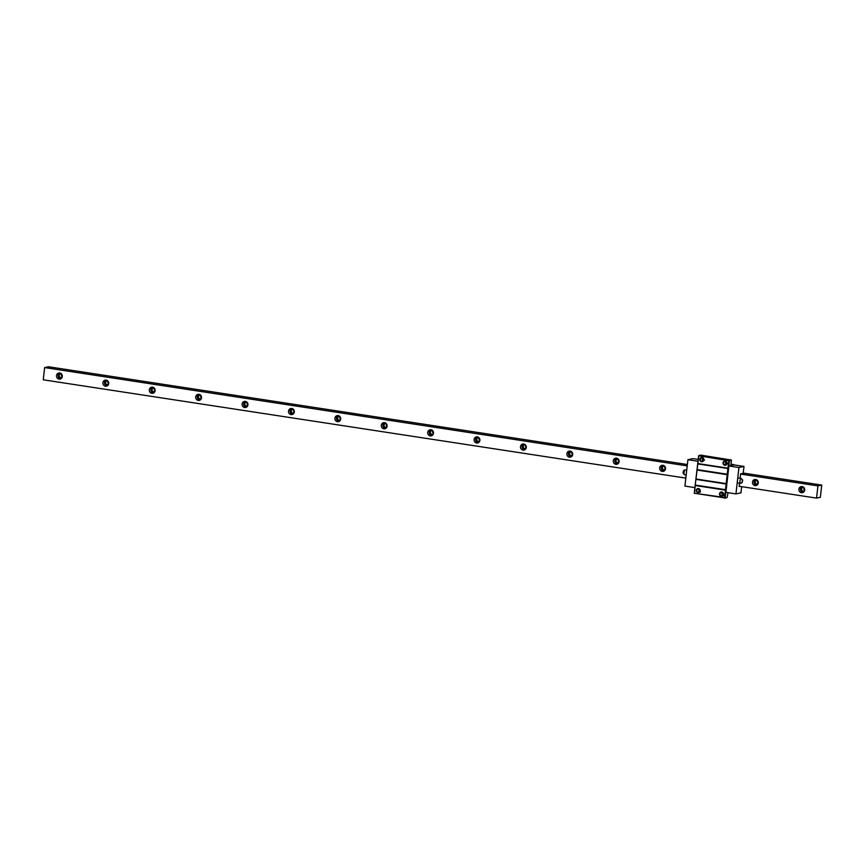 <?xml version="1.0" encoding="UTF-8"?>
<svg xmlns="http://www.w3.org/2000/svg" width="865" height="865" viewBox="0 0 865 865"><rect width="100%" height="100%" fill="white"/><g stroke="black" fill="none" stroke-linecap="round" stroke-linejoin="round"><path stroke-width="1.3" d="M687.361 464.516L48.451 366.76L44.645 367.582L43.25 379.8L685.815 478.107M739.197 486.281L816.549 498.11L820.355 497.289L821.75 485.081L817.944 485.903L816.549 498.11M44.645 367.582L687.199 465.9M740.591 474.063L817.944 485.903M802.125 486.584A3.092 2.909 -102.2 0 0 798.871 489.731A3.092 2.909 -102.2 0 0 802.439 492.661A3.092 2.909 -102.2 0 0 802.125 486.584M755.729 479.491A3.092 2.909 -102.2 0 0 752.463 482.627A3.092 2.909 -102.2 0 0 756.032 485.568A3.092 2.909 -102.2 0 0 755.729 479.491M662.936 465.284A3.092 2.909 -102.2 0 0 659.671 468.43A3.092 2.909 -102.2 0 0 663.239 471.371A3.092 2.909 -102.2 0 0 662.936 465.284M616.54 458.19A3.092 2.909 -102.2 0 0 613.274 461.326A3.092 2.909 -102.2 0 0 616.842 464.267A3.092 2.909 -102.2 0 0 616.54 458.19M570.143 451.087A3.092 2.909 -102.2 0 0 566.878 454.233A3.092 2.909 -102.2 0 0 570.446 457.163A3.092 2.909 -102.2 0 0 570.143 451.087M523.736 443.994A3.092 2.909 -102.2 0 0 520.481 447.129A3.092 2.909 -102.2 0 0 524.049 450.07A3.092 2.909 -102.2 0 0 523.736 443.994M477.339 436.89A3.092 2.909 -102.2 0 0 474.074 440.036A3.092 2.909 -102.2 0 0 477.653 442.967A3.092 2.909 -102.2 0 0 477.339 436.89M430.943 429.797A3.092 2.909 -102.2 0 0 427.678 432.933A3.092 2.909 -102.2 0 0 431.246 435.874A3.092 2.909 -102.2 0 0 430.943 429.797M384.547 422.693A3.092 2.909 -102.2 0 0 381.281 425.839A3.092 2.909 -102.2 0 0 384.849 428.77A3.092 2.909 -102.2 0 0 384.547 422.693M338.15 415.6A3.092 2.909 -102.2 0 0 334.885 418.736A3.092 2.909 -102.2 0 0 338.453 421.677A3.092 2.909 -102.2 0 0 338.15 415.6M291.754 408.496A3.092 2.909 -102.2 0 0 288.488 411.632A3.092 2.909 -102.2 0 0 292.056 414.573A3.092 2.909 -102.2 0 0 291.754 408.496M245.357 401.392A3.092 2.909 -102.2 0 0 242.092 404.539A3.092 2.909 -102.2 0 0 245.66 407.48A3.092 2.909 -102.2 0 0 245.357 401.392M198.95 394.299A3.092 2.909 -102.2 0 0 195.685 397.435A3.092 2.909 -102.2 0 0 199.264 400.376A3.092 2.909 -102.2 0 0 198.95 394.299M152.554 387.196A3.092 2.909 -102.2 0 0 149.288 390.342A3.092 2.909 -102.2 0 0 152.856 393.272A3.092 2.909 -102.2 0 0 152.554 387.196M106.157 380.103A3.092 2.909 -102.2 0 0 102.892 383.238A3.092 2.909 -102.2 0 0 106.46 386.179A3.092 2.909 -102.2 0 0 106.157 380.103M59.761 372.999A3.092 2.909 -102.2 0 0 56.495 376.145A3.092 2.909 -102.2 0 0 60.063 379.075A3.092 2.909 -102.2 0 0 59.761 372.999M743.219 473.058L821.75 485.081M804.093 487.817A1.86 1.752 -102.2 0 0 804.645 490.347M757.697 480.713A1.86 1.752 -102.2 0 0 758.237 483.254M664.904 466.516A1.86 1.752 -102.2 0 0 665.445 469.057M618.497 459.412A1.86 1.752 -102.2 0 0 619.048 461.953M572.1 452.319A1.86 1.752 -102.2 0 0 572.652 454.849M525.704 445.216A1.86 1.752 -102.2 0 0 526.255 447.756M479.307 438.123A1.86 1.752 -102.2 0 0 479.848 440.653M432.911 431.019A1.86 1.752 -102.2 0 0 433.452 433.56M386.514 423.926A1.86 1.752 -102.2 0 0 387.055 426.456M340.107 416.822A1.86 1.752 -102.2 0 0 340.659 419.363M293.711 409.729A1.86 1.752 -102.2 0 0 294.262 412.259M247.314 402.625A1.86 1.752 -102.2 0 0 247.866 405.166M200.918 395.521A1.86 1.752 -102.2 0 0 201.469 398.062M154.521 388.428A1.86 1.752 -102.2 0 0 155.062 390.958M108.125 381.324A1.86 1.752 -102.2 0 0 108.666 383.865M61.718 374.231A1.86 1.752 -102.2 0 0 62.269 376.762M803.877 487.546A1.86 1.752 77.8 0 0 803.563 487.471A1.86 1.752 -102.2 0 0 801.606 489.352A1.86 1.752 -102.2 0 0 803.153 491.136A1.86 1.752 77.8 0 0 804.558 490.682M801.942 486.562A3.092 2.909 -102.2 0 0 803.012 492.358A3.092 2.909 77.8 0 0 803.196 492.38M757.481 480.443A1.86 1.752 77.8 0 0 757.167 480.367A1.86 1.752 -102.2 0 0 755.21 482.248A1.86 1.752 -102.2 0 0 756.756 484.032A1.86 1.752 77.8 0 0 758.151 483.589M755.545 479.47A3.092 2.909 -102.2 0 0 756.615 485.254A3.092 2.909 77.8 0 0 756.799 485.276M664.677 466.246A1.86 1.752 77.8 0 0 664.374 466.17A1.86 1.752 -102.2 0 0 662.417 468.052A1.86 1.752 -102.2 0 0 663.952 469.836A1.86 1.752 77.8 0 0 665.358 469.392M662.752 465.262A3.092 2.909 -102.2 0 0 663.812 471.057A3.092 2.909 77.8 0 0 664.006 471.079M618.28 459.153A1.86 1.752 77.8 0 0 617.978 459.066A1.86 1.752 -102.2 0 0 616.021 460.959A1.86 1.752 -102.2 0 0 617.556 462.732A1.86 1.752 77.8 0 0 618.962 462.288M616.356 458.169A3.092 2.909 -102.2 0 0 617.415 463.954A3.092 2.909 77.8 0 0 617.61 463.975M571.884 452.049A1.86 1.752 77.8 0 0 571.581 451.973A1.86 1.752 -102.2 0 0 569.613 453.855A1.86 1.752 -102.2 0 0 571.159 455.639A1.86 1.752 77.8 0 0 572.565 455.185M569.949 451.065A3.092 2.909 -102.2 0 0 571.019 456.861A3.092 2.909 77.8 0 0 571.203 456.882M525.488 444.945A1.86 1.752 77.8 0 0 525.174 444.87A1.86 1.752 -102.2 0 0 523.217 446.762A1.86 1.752 -102.2 0 0 524.763 448.535A1.86 1.752 77.8 0 0 526.169 448.092M523.552 443.972A3.092 2.909 -102.2 0 0 524.623 449.757A3.092 2.909 77.8 0 0 524.806 449.778M479.091 437.852A1.86 1.752 77.8 0 0 478.778 437.776A1.86 1.752 -102.2 0 0 476.82 439.658A1.86 1.752 -102.2 0 0 478.367 441.442A1.86 1.752 77.8 0 0 479.772 440.988M477.156 436.868A3.092 2.909 -102.2 0 0 478.226 442.664A3.092 2.909 77.8 0 0 478.41 442.685M432.695 430.748A1.86 1.752 77.8 0 0 432.381 430.673A1.86 1.752 -102.2 0 0 430.424 432.554A1.86 1.752 -102.2 0 0 431.97 434.338A1.86 1.752 77.8 0 0 433.365 433.895M430.759 429.775A3.092 2.909 -102.2 0 0 431.83 435.56A3.092 2.909 77.8 0 0 432.013 435.582M386.298 423.655A1.86 1.752 77.8 0 0 385.985 423.58A1.86 1.752 -102.2 0 0 384.028 425.461A1.86 1.752 -102.2 0 0 385.563 427.234A1.86 1.752 77.8 0 0 386.969 426.791M384.363 422.671A3.092 2.909 -102.2 0 0 385.422 428.456A3.092 2.909 77.8 0 0 385.617 428.489M339.891 416.552A1.86 1.752 77.8 0 0 339.588 416.476A1.86 1.752 -102.2 0 0 337.631 418.357A1.86 1.752 -102.2 0 0 339.167 420.141A1.86 1.752 77.8 0 0 340.572 419.698M337.966 415.568A3.092 2.909 -102.2 0 0 339.026 421.363A3.092 2.909 77.8 0 0 339.221 421.385M293.495 409.459A1.86 1.752 77.8 0 0 293.192 409.372A1.86 1.752 -102.2 0 0 291.235 411.264A1.86 1.752 -102.2 0 0 292.77 413.038A1.86 1.752 77.8 0 0 294.176 412.594M291.559 408.475A3.092 2.909 -102.2 0 0 292.63 414.259A3.092 2.909 77.8 0 0 292.813 414.281M247.098 402.355A1.86 1.752 77.8 0 0 246.795 402.279A1.86 1.752 -102.2 0 0 244.827 404.16A1.86 1.752 -102.2 0 0 246.374 405.945A1.86 1.752 77.8 0 0 247.779 405.49M245.163 401.371A3.092 2.909 -102.2 0 0 246.233 407.166A3.092 2.909 77.8 0 0 246.417 407.188M200.702 395.262A1.86 1.752 77.8 0 0 200.388 395.175A1.86 1.752 -102.2 0 0 198.431 397.067A1.86 1.752 -102.2 0 0 199.977 398.841A1.86 1.752 77.8 0 0 201.383 398.397M198.766 394.278A3.092 2.909 -102.2 0 0 199.837 400.062A3.092 2.909 77.8 0 0 200.02 400.084M154.305 388.158A1.86 1.752 77.8 0 0 153.992 388.082A1.86 1.752 -102.2 0 0 152.035 389.964A1.86 1.752 -102.2 0 0 153.581 391.748A1.86 1.752 77.8 0 0 154.976 391.294M152.37 387.174A3.092 2.909 -102.2 0 0 153.44 392.97A3.092 2.909 77.8 0 0 153.624 392.991M107.909 381.054A1.86 1.752 77.8 0 0 107.595 380.978A1.86 1.752 -102.2 0 0 105.638 382.86A1.86 1.752 -102.2 0 0 107.174 384.644A1.86 1.752 77.8 0 0 108.579 384.201M105.973 380.081A3.092 2.909 -102.2 0 0 107.044 385.866A3.092 2.909 77.8 0 0 107.228 385.887M61.502 373.961A1.86 1.752 77.8 0 0 61.199 373.885A1.86 1.752 -102.2 0 0 59.242 375.767A1.86 1.752 -102.2 0 0 60.777 377.551A1.86 1.752 77.8 0 0 62.183 377.097M59.577 372.977A3.092 2.909 -102.2 0 0 60.636 378.773A3.092 2.909 77.8 0 0 60.831 378.794M694.26 493.234L698.639 455.769L728.784 460.71L724.6 497.472L725.119 497.959L694.26 493.234L724.6 497.472M694.876 487.611L684.907 486.087L687.913 459.704L697.882 461.229M698.087 459.412L692.941 458.623L687.913 459.704M740.105 478.269L740.613 473.869L743.197 473.306L743.976 466.43L733.92 464.894L728.892 465.976L725.886 492.358L735.942 493.904L740.97 492.812L741.673 486.66M733.79 464.916L732.644 464.646A9.483 3.006 -81.3 0 1 732.46 464.418L730.914 464.743L731.433 460.223L729.422 460.667L725.119 497.959M730.914 464.386L733.704 464.527M726.416 463.586L727.779 463.618M704.575 460.072L703.072 459.921M728.038 492.693L727.13 497.494L725.173 497.916M728.892 465.976L738.948 467.511L735.942 493.904M743.976 466.43L738.948 467.511M739.759 486.368L739.175 486.487L739.543 483.189M724.848 498.24L727.13 497.494M694.595 492.877L695.222 485.06L725.995 489.763M695.222 485.06L698.779 456.114M695.428 485.557L725.432 490.141M698.509 488.844A1.73 1.633 77.8 0 1 698.682 492.25A1.73 1.633 77.8 0 1 696.682 490.606A1.73 1.633 77.8 0 1 698.509 488.844M721.28 496.218A2.141 2.022 -102.2 0 0 723.529 494.412A2.141 2.022 -102.2 0 0 721.756 491.99A2.141 2.022 -102.2 0 0 719.507 493.796A2.141 2.022 -102.2 0 0 721.28 496.218M697.936 463.564L727.93 468.16M701.601 461.726A2.141 2.022 -102.2 0 0 703.851 459.921A2.141 2.022 -102.2 0 0 702.088 457.488A2.141 2.022 -102.2 0 0 699.828 459.304A2.141 2.022 -102.2 0 0 701.601 461.726M725.281 461.045A2.141 2.022 -102.2 0 0 723.032 462.851A2.141 2.022 -102.2 0 0 724.805 465.273A2.141 2.022 -102.2 0 0 727.054 463.467A2.141 2.022 -102.2 0 0 725.281 461.045M697.19 470.084L727.195 474.669M696.163 479.037L726.168 483.632M695.871 479.361L726.643 484.065M729.422 460.667L728.784 460.71M731.087 459.985L700.618 455.109L698.639 455.769M699.147 455.433L729.184 460.44M730.979 464.191L732.46 464.418M730.471 459.683L729 459.996M696.985 469.587L727.757 474.29M697.633 463.889L728.416 468.592M699.623 491.634A1.73 1.633 77.8 0 1 699.061 489.028M721.843 492.358A1.73 1.633 77.8 0 1 722.015 495.764A1.73 1.633 77.8 0 1 720.015 494.12A1.73 1.633 77.8 0 1 721.843 492.358M722.902 495.223A1.73 1.633 77.8 0 1 722.307 492.509M702.175 457.866A1.73 1.633 77.8 0 1 702.348 461.272A1.73 1.633 77.8 0 1 700.347 459.629A1.73 1.633 77.8 0 1 702.175 457.866M703.223 460.731A1.73 1.633 77.8 0 1 702.64 458.018M724.989 464.84A1.73 1.633 77.8 0 1 724.816 461.434A1.73 1.633 77.8 0 1 726.816 463.078A1.73 1.633 77.8 0 1 724.989 464.84M726.427 464.278A1.73 1.633 77.8 0 1 725.832 461.564M722.448 492.585A2.065 1.946 -102.2 0 0 722.362 494.131L723.681 495.623M721.226 496.153A2.065 1.946 77.8 0 1 721.032 492.099A2.065 1.946 77.8 0 1 723.41 494.056A2.065 1.946 77.8 0 1 721.226 496.153M722.707 492.78A1.73 1.633 -102.2 0 0 722.707 494.185L722.362 494.131M724.751 465.208A2.065 1.946 77.8 0 1 724.556 461.153A2.065 1.946 77.8 0 1 726.935 463.11A2.065 1.946 77.8 0 1 724.751 465.208M726.514 464.159A2.065 1.946 77.8 0 1 725.973 461.64M726.232 461.834A1.73 1.633 -102.2 0 0 726.676 463.867M698.498 488.53A2.065 1.946 77.8 0 1 698.704 492.585A2.065 1.946 77.8 0 1 696.314 490.617A2.065 1.946 77.8 0 1 698.498 488.53M699.212 489.125A2.065 1.946 -102.2 0 0 699.158 490.585L700.488 492.066M699.461 489.352A1.73 1.633 -102.2 0 0 699.515 490.639L699.158 490.585M702.023 457.585A2.065 1.946 77.8 0 1 702.229 461.64A2.065 1.946 77.8 0 1 699.85 459.683A2.065 1.946 77.8 0 1 702.023 457.585M703.321 460.613A2.065 1.946 77.8 0 1 702.78 458.093M703.04 458.288A1.73 1.633 -102.2 0 0 703.472 460.321M742.073 482.529L742.397 479.675L742.073 482.529M742.094 482.367L742.429 479.837L742.094 482.367M683.307 473.533L683.631 470.679M740.527 483.319A2.476 0.789 -81.3 0 1 740.429 483.33A2.476 0.789 -81.3 0 1 740.008 480.908A2.476 0.789 -81.3 0 1 741.078 478.442A2.476 0.789 98.7 0 1 741.175 478.432L737.759 477.913M741.305 478.486A2.476 0.789 98.7 0 0 741.175 478.432L742.732 480.356M685.361 469.911A2.476 0.789 98.7 0 0 685.275 469.879A2.476 0.789 98.7 0 0 685.177 469.89A2.476 0.789 -81.3 0 0 684.096 472.355A2.476 0.789 -81.3 0 0 684.529 474.777L686.161 475.026M684.615 474.766A2.476 0.789 -81.3 0 1 684.529 474.777L682.972 472.852M742.484 481.956L741.056 483.308L737.207 482.832M683.209 471.252L684.648 469.9L686.724 470.106"/></g></svg>
